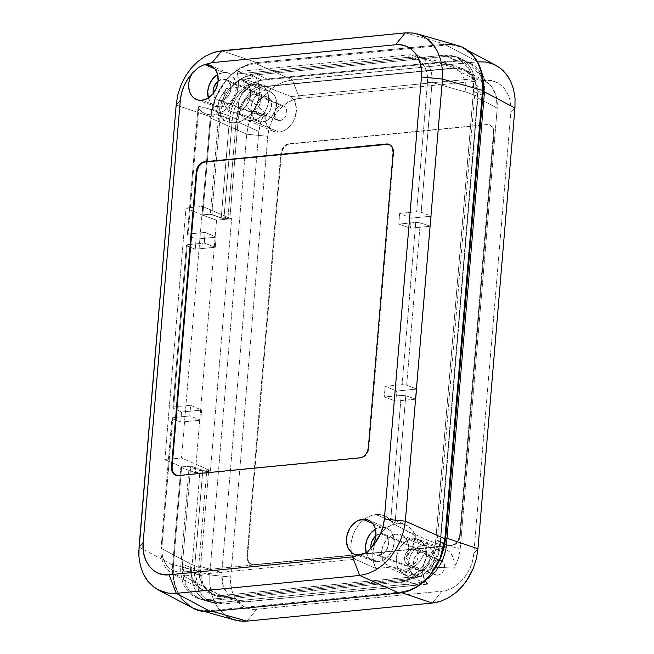 <?xml version="1.0" encoding="UTF-8"?>
<svg xmlns="http://www.w3.org/2000/svg" width="654" height="654" viewBox="0 0 654 654"><rect width="100%" height="100%" fill="white"/><g stroke="black" fill="none" stroke-linecap="round" stroke-linejoin="round"><path stroke-width="0.49" stroke-dasharray="3.27 2.45" d="M279.994 120.508A7.709 5.911 -68.4 0 0 286.534 113.919A7.709 5.911 -68.4 0 0 283.574 105.915A7.709 5.911 -68.4 0 0 281.253 105.572L254.267 94.094A8.502 6.524 111.6 0 1 256.826 94.47A8.502 6.524 111.6 0 1 260.096 103.299A8.502 6.524 111.6 0 1 252.885 110.559L279.994 120.508L282.397 119.707L284.531 117.892L286.068 115.341L286.779 112.439L286.55 109.627L285.422 107.338L283.558 105.907L281.253 105.572L278.849 106.373L276.716 108.18L275.179 110.739L274.467 113.641L274.696 116.453L275.825 118.742L277.688 120.164L279.994 120.508L249.231 109.537L247.547 107.452L246.779 104.583L247.564 99.784L250.376 95.844L252.926 94.38L255.575 94.119L257.921 95.108L259.597 97.201L260.366 100.07L260.096 103.283L257.88 107.681L255.534 109.676L252.885 110.559A8.502 6.524 111.6 0 1 250.572 110.281A8.502 6.524 111.6 0 1 247.016 101.525A8.502 6.524 111.6 0 1 254.267 94.094L281.253 105.572A7.709 5.911 -68.4 0 0 274.672 112.316A7.709 5.911 -68.4 0 0 277.901 120.254A7.709 5.911 -68.4 0 0 279.994 120.508M495.822 65.294L485.808 62.024L477.739 61.811L446.012 45.028L255.853 63.585L292.403 79.894L477.739 61.811L484.9 80.368L477.739 61.811L288.357 80.556L284.294 81.701L276.34 85.347L268.827 90.718L262.074 97.569L256.254 105.695L251.676 114.703L248.471 124.35L251.676 114.703L259.033 101.493L268.827 90.718L276.34 85.347L284.294 81.701L292.403 79.894L299.565 98.46L292.403 79.894L255.853 63.585L247.686 65.335L239.675 68.956L232.121 74.294L225.319 81.153L219.531 89.263L214.978 98.329L211.831 107.984L210.212 117.875L246.762 134.184L248.471 124.35L246.762 134.184L209.754 574.923L172.713 564.467L172.681 574.196L174.242 583.401L177.34 591.715L181.853 598.819L187.6 604.451L194.369 608.4L201.906 610.493L209.909 610.673L400.068 592.115L408.235 590.358L416.255 586.744L423.8 581.406L430.602 574.547C426.383 579.575 421.601 583.638 416.255 586.744C411.194 589.695 405.807 591.486 400.068 592.115L401.916 592.745L400.068 592.115L209.909 610.673L212.297 611.343L197.958 609.659L194.369 608.4C189.464 606.291 185.286 603.102 181.853 598.819C178.403 594.551 175.869 589.409 174.242 583.401C172.697 577.719 172.182 571.408 172.713 564.467L209.754 574.923L246.762 134.184L267.756 136.302L230.739 577.041L209.754 574.923L209.82 584.725L211.446 593.93L214.594 602.26L219.123 609.356L224.862 614.989L221.853 612.373L216.703 605.98L214.594 602.26L211.446 593.93L209.82 584.725L209.754 574.923L230.739 577.041C228.786 595.802 241.203 611.228 256.679 609.25L442.014 591.167C457.408 590.129 472.646 572.005 473.831 553.325L510.839 112.578C512.793 93.824 500.375 78.398 484.9 80.368L299.565 98.46C284.171 99.49 268.941 117.614 267.756 136.302L230.739 577.041L230.723 583.818L231.827 590.243L233.977 596.023L237.116 600.993L241.122 604.901L245.839 607.648L251.087 609.127L256.679 609.25L442.014 591.167L447.696 589.949L453.296 587.406L458.544 583.695L463.294 578.921L467.316 573.272L470.488 566.961L472.695 560.225L473.831 553.325L510.839 112.578L510.856 105.801L509.752 99.383L507.602 93.604L504.463 88.633L500.457 84.726L495.74 81.979L490.492 80.499L484.9 80.368L299.565 98.46L293.883 99.678L288.283 102.22L283.035 105.923L278.285 110.698L274.263 116.355L271.099 122.666L268.884 129.402L267.756 136.302L246.762 134.184L210.212 117.875L202.061 214.921L210.359 214.111L202.061 214.921L216.539 220.185L231.639 218.706L228.017 217.39L221.216 218.06L210.359 214.111L218.689 114.842L219.875 107.648L222.164 100.618L225.483 94.021L229.701 88.11L234.655 83.107L240.157 79.216L245.986 76.583L251.929 75.308L448.006 56.17L453.835 56.301L459.321 57.83L464.25 60.708L468.444 64.811L471.73 69.986L473.986 76.044L475.123 82.739L475.106 89.827L437.232 540.85L436.046 548.052L433.757 555.082L430.438 561.68L426.22 567.59L421.266 572.585L415.772 576.476L409.935 579.117L403.992 580.392L207.915 599.522L202.086 599.399L196.601 597.862L191.671 594.993L187.485 590.889L184.199 585.706L181.943 579.657L180.798 572.953L180.823 565.874L189.153 466.613L200.01 470.561L206.819 469.891L198.742 566.029L198.726 572.217L199.723 578.071L201.694 583.368L204.563 587.889L208.225 591.478L212.534 593.979L217.324 595.32L222.417 595.426L410.483 577.081L222.417 595.426L245.487 601.942L222.417 595.426L214.814 594.78L212.534 593.979L204.563 587.889L199.723 578.071L198.742 566.029L221.812 572.536L222.793 584.586L227.633 594.404L235.603 600.495L237.884 601.296L245.487 601.942L428.059 584.128L410.483 577.081L415.454 577.629L419.459 576.615L423.293 574.4L426.694 571.138L433.528 561.737L436.758 555.687L438.981 549.172L440.117 542.477L477.461 97.708L477.485 91.511L476.488 85.658L474.518 80.368L471.648 75.848L467.986 72.259L463.678 69.749L458.887 68.417L453.794 68.302L473.553 78.75L453.794 68.302L463.678 69.749L471.648 75.848L476.488 85.658L477.461 97.708L497.22 108.155L477.461 97.708L440.117 542.477L460.179 549.278L440.117 542.477L436.758 555.687L429.433 567.059L453.884 568.081A19.685 15.099 -68.4 0 0 445.366 549.246A19.685 15.099 -68.4 0 0 440.019 548.592L412.903 538.651A18.892 14.486 111.6 0 1 418.037 539.272A18.892 14.486 111.6 0 1 425.942 558.72A18.892 14.486 111.6 0 1 409.829 575.242L412.805 574.604L418.47 571.343L423.056 565.89L425.86 559.072L426.457 551.935L424.757 545.559L421.021 540.915L415.813 538.708L409.927 539.288L404.262 542.55L399.676 548.003L396.872 554.821L396.283 558.418L396.839 565.309L399.61 570.926L404.172 574.408L409.829 575.242L415.454 577.629L409.829 575.242A18.892 14.486 111.6 0 1 404.131 574.392A18.892 14.486 111.6 0 1 396.88 554.788A18.892 14.486 111.6 0 1 412.903 538.651L440.019 548.592A19.685 15.099 -68.4 0 0 423.915 563.364A19.685 15.099 -68.4 0 0 428.059 584.128L410.483 577.081A19.056 14.617 -68.4 0 0 415.454 577.629A19.056 14.617 -68.4 0 0 429.433 567.059L453.884 568.081C457.473 562.26 459.574 555.99 460.179 549.278L497.22 108.155L496.247 96.113L491.407 86.295L484.966 80.924L483.437 80.197L473.553 78.75L290.981 96.571L294.177 100.405L295.281 102.825L296.352 111.327L293.957 120.213L290.662 125.364L286.37 129.304L281.514 131.626L279.021 132.1L252.035 120.622A18.892 14.486 111.6 0 1 246.337 119.772A18.892 14.486 111.6 0 1 239.086 100.168A18.892 14.486 111.6 0 1 255.109 84.031L260.758 86.099A19.056 14.617 -68.4 0 0 246.771 96.678L265.156 112.619A19.685 15.099 -68.4 0 0 273.086 131.217A19.685 15.099 -68.4 0 0 279.021 132.1L275.792 132.002L272.775 131.078L270.102 129.369L267.887 126.95L265.189 120.418L265.156 112.619C261.559 118.439 259.458 124.71 258.853 131.421L221.812 572.536L198.742 566.029L206.819 469.891L210.433 471.207L195.333 472.687L216.539 220.185L202.061 214.921L210.212 117.875L214.978 98.329L225.319 81.153C229.538 76.126 234.328 72.063 239.675 68.956C244.727 65.997 250.122 64.215 255.853 63.585L446.012 45.028C451.734 44.537 456.909 45.298 461.552 47.301L463.948 48.437L473.733 56.457M437.788 575.128A7.709 5.911 -68.4 0 0 444.328 568.539A7.709 5.911 -68.4 0 0 441.368 560.535A7.709 5.911 -68.4 0 0 439.038 560.192L412.061 548.714A8.502 6.524 111.6 0 1 414.62 549.09A8.502 6.524 111.6 0 1 417.881 557.911A8.502 6.524 111.6 0 1 410.671 565.179L437.788 575.128L440.191 574.326L442.325 572.512L443.862 569.961L444.573 567.059L444.344 564.247L443.208 561.949L441.352 560.527L439.038 560.192L436.635 560.985L434.509 562.8L432.964 565.358L432.261 568.261L432.49 571.073L433.618 573.362L435.482 574.784L437.788 575.128L410.671 565.179A8.502 6.524 111.6 0 1 408.366 564.893A8.502 6.524 111.6 0 1 404.81 556.145A8.502 6.524 111.6 0 1 412.061 548.714L439.038 560.192A7.709 5.911 -68.4 0 0 432.466 566.936A7.709 5.911 -68.4 0 0 435.695 574.866A7.709 5.911 -68.4 0 0 437.788 575.128M493.459 132.942L493.181 129.5L491.8 126.688L489.519 124.947L486.69 124.53L289.101 143.806L286.158 144.787L282.487 148.491L280.795 153.698L246.991 556.235L247.833 561.197L250.94 564.23L253.76 564.647L451.35 545.371L454.293 544.39L457.964 540.686L459.664 535.487L493.459 132.942L494.023 133.163A9.442 7.243 -68.4 0 0 489.96 125.118A9.442 7.243 -68.4 0 0 487.255 124.751L289.665 144.035A9.442 7.243 -68.4 0 0 281.359 153.919L247.555 556.456A9.442 7.243 -68.4 0 0 251.618 564.508A9.442 7.243 -68.4 0 0 254.324 564.868L451.914 545.591A9.442 7.243 -68.4 0 0 460.22 535.708L459.664 535.487A9.442 7.243 111.6 0 1 451.35 545.371L253.76 564.647A9.442 7.243 111.6 0 1 251.054 564.279A9.442 7.243 111.6 0 1 246.991 556.235L247.555 556.456L246.991 556.235L280.795 153.698L281.359 153.919L280.795 153.698A9.442 7.243 111.6 0 1 289.101 143.806L486.69 124.53A9.442 7.243 111.6 0 1 489.396 124.898A9.442 7.243 111.6 0 1 493.459 132.942L459.664 535.487L460.22 535.708L494.023 133.163L493.459 132.942M494.023 133.163L460.22 535.708L458.528 540.915L454.857 544.61L451.914 545.591L254.324 564.868L251.496 564.459L248.397 561.418L247.555 556.456L281.359 153.919L283.051 148.711L286.722 145.008L289.665 144.035L487.255 124.751L490.083 125.167L492.364 126.909L493.745 129.721L494.023 133.163M256.679 609.25L246.959 621.128L256.679 609.25M442.014 591.167L432.294 603.045L442.014 591.167M473.831 553.325L477.935 548.755L473.831 553.325M476.398 558.655L473.292 568.342M510.839 112.578L514.943 108.016L510.839 112.578M508.387 77.107L510.455 80.818M224.862 614.989L231.565 618.897L235.129 620.147M474.068 56.873L468.321 51.241L461.552 47.301L454.015 45.2L446.012 45.028L477.739 61.811M180.856 467.422L195.333 472.687L180.856 467.422L172.713 564.467L180.856 467.422L189.153 466.613L180.856 467.422M210.433 471.207L231.639 218.706L216.539 220.185L195.333 472.687L210.433 471.207L231.639 218.706L228.017 217.39L236.094 121.26L258.853 131.421L236.094 121.26L239.454 108.049L246.771 96.678L255.469 104.918L265.156 112.619L260.881 121.685L258.853 131.421L221.812 572.536L221.796 578.733L222.793 584.586L224.763 589.875L227.633 594.404L231.287 597.985L235.603 600.495L240.394 601.835L245.487 601.942L428.059 584.128L424.863 580.294L423.015 575.201L422.688 569.364L423.915 563.364L426.588 557.78L430.422 553.186L435.049 550.014L440.019 548.592L443.24 548.69L446.265 549.613L448.938 551.322L451.154 553.75L453.851 560.274L453.884 568.081L458.16 559.015L460.179 549.278L497.22 108.155L497.244 101.967L496.247 96.113L494.277 90.816L491.407 86.295L487.745 82.706L483.437 80.197L478.646 78.864L473.553 78.75L290.981 96.571L265.72 86.655L260.758 86.099L256.752 87.121L252.918 89.336L249.517 92.598L242.683 101.999L239.454 108.049L237.222 114.564L236.094 121.26L228.017 217.39L221.216 218.06L210.359 214.111L218.689 114.842L229.546 118.791L221.216 218.06L229.546 118.791L218.689 114.842A37.785 28.98 111.6 0 1 251.929 75.308L262.001 80.189A36.894 28.294 -68.4 0 0 229.546 118.791L230.698 111.769L232.938 104.902L236.176 98.46L240.296 92.688L245.136 87.808L250.507 84.006L256.196 81.431L262.001 80.189L251.929 75.308L448.006 56.17L458.078 61.051L262.001 80.189L458.078 61.051L448.006 56.17A37.785 28.98 111.6 0 1 460.514 58.378A37.785 28.98 111.6 0 1 475.106 89.827L484.532 93.914A36.894 28.294 -68.4 0 0 470.283 63.209A36.894 28.294 -68.4 0 0 458.078 61.051L463.768 61.182L469.122 62.678L473.937 65.482L478.033 69.487L481.238 74.548L483.445 80.458L484.557 86.998L484.532 93.914L475.106 89.827L437.232 540.85L446.657 544.937L484.532 93.914L446.657 544.937L437.232 540.85A37.785 28.98 111.6 0 1 403.992 580.392L414.203 583.548A36.894 28.294 -68.4 0 0 446.657 544.937L445.513 551.968L443.273 558.835L440.028 565.277L435.916 571.048L431.076 575.929L425.705 579.722L420.007 582.297L414.203 583.548L403.992 580.392L207.915 599.522L218.125 602.677L414.203 583.548L218.125 602.677L207.915 599.522A37.785 28.98 111.6 0 1 198.783 598.655A37.785 28.98 111.6 0 1 180.823 565.874L191.671 569.822A36.894 28.294 -68.4 0 0 209.215 601.835A36.894 28.294 -68.4 0 0 218.125 602.677L212.436 602.555L207.081 601.059L202.266 598.255L198.178 594.249L194.974 589.189L192.767 583.278L191.655 576.738L191.671 569.822L180.823 565.874L189.153 466.613L200.01 470.561L191.671 569.822L200.01 470.561L206.819 469.891L210.433 471.207M412.061 548.714L414.603 549.082L416.655 550.652L418.159 554.69L417.89 557.903L416.623 560.969L414.562 563.421L412.012 564.893L409.363 565.146L407.017 564.157L405.341 562.072L404.573 559.203L404.842 555.99L406.109 552.924L408.17 550.464L412.061 548.714M453.794 68.302L265.72 86.655L453.794 68.302M265.72 86.655A19.056 14.617 -68.4 0 0 260.758 86.099L255.109 84.031A18.892 14.486 111.6 0 1 260.251 84.652A18.892 14.486 111.6 0 1 268.148 104.1A18.892 14.486 111.6 0 1 252.035 120.622L279.021 132.1A19.685 15.099 -68.4 0 0 295.118 117.336A19.685 15.099 -68.4 0 0 290.981 96.571L265.72 86.655M252.035 120.622L257.929 118.668L260.676 116.723L265.262 111.27L268.066 104.452L268.663 97.315L266.971 90.939L263.227 86.295L258.019 84.088L252.142 84.668L246.468 87.93L241.89 93.383L239.078 100.201L238.481 107.338L239.053 110.69L241.825 116.306L246.378 119.796L252.035 120.622M208.34 97.977A17.879 13.709 -68.4 0 0 215.697 106.545A17.879 13.709 -68.4 0 0 220.562 107.142A17.879 13.709 -68.4 0 0 235.726 91.862A17.879 13.709 -68.4 0 0 228.859 73.313A17.879 13.709 -68.4 0 0 223.472 72.512L214.913 68.874L223.472 72.512L217.635 74.515A17.879 13.709 -68.4 0 1 223.472 72.512L228.818 73.297L231.156 74.654L233.135 76.6L235.759 81.913L236.29 88.437L234.647 95.165L233.077 98.288L231.083 101.084L226.137 105.286L220.562 107.142L201.923 100.299L220.562 107.142L215.207 106.357L212.877 104.992L210.899 103.054L208.274 97.74M381.257 527.132L372.698 523.494L381.257 527.132L375.429 529.135A17.879 13.709 -68.4 0 1 381.257 527.132A17.879 13.709 -68.4 0 1 386.653 527.933A17.879 13.709 -68.4 0 1 393.512 546.482A17.879 13.709 -68.4 0 1 378.355 561.761L383.923 559.906L388.868 555.704L392.433 549.785L394.076 543.049L393.553 536.533L390.928 531.22L386.612 527.917L381.257 527.132M359.716 554.919L378.355 561.761L359.716 554.919M218.117 81.096A11.134 8.543 111.6 0 1 222.924 79.036L264.527 96.735A9.916 7.603 -68.4 0 0 256.066 105.408A9.916 7.603 -68.4 0 0 260.21 115.619A9.916 7.603 -68.4 0 0 262.908 115.946A9.916 7.603 -68.4 0 0 271.32 107.477A9.916 7.603 -68.4 0 0 267.519 97.184A9.916 7.603 -68.4 0 0 264.527 96.735L222.924 79.036A11.134 8.543 111.6 0 1 226.284 79.535A11.134 8.543 111.6 0 1 230.56 91.094A11.134 8.543 111.6 0 1 221.109 100.61L262.908 115.946L265.998 114.924L268.745 112.586L270.723 109.308L271.639 105.572L270.748 100.364L267.494 97.168L262.965 97.07L258.69 100.095L256.106 105.229L256.09 110.73L257.545 113.682L261.379 115.913L262.908 115.946L221.109 100.61A11.134 8.543 111.6 0 1 218.084 100.242A11.134 8.543 111.6 0 1 213.204 93.514M420.702 570.566A9.916 7.603 -68.4 0 0 429.114 562.097A9.916 7.603 -68.4 0 0 425.304 551.804A9.916 7.603 -68.4 0 0 422.312 551.355L380.71 533.656A11.134 8.543 111.6 0 1 384.078 534.154A11.134 8.543 111.6 0 1 388.345 545.714A11.134 8.543 111.6 0 1 378.903 555.23L420.702 570.566L423.792 569.544L426.539 567.206L428.517 563.928L429.425 560.192L428.542 554.984L425.288 551.788L420.759 551.69L416.484 554.715L413.9 559.849L413.581 563.593L415.339 568.301L419.173 570.533L420.702 570.566L378.903 555.23A11.134 8.543 111.6 0 1 375.87 554.862A11.134 8.543 111.6 0 1 371.047 548.453L372.878 552.687L375.568 554.747L377.186 555.197L382.377 554.077L385.451 551.461L388.353 545.698L388.705 541.487L386.735 536.206L384.045 534.146L382.435 533.697L380.71 533.656L422.312 551.355A9.916 7.603 -68.4 0 0 413.859 560.028A9.916 7.603 -68.4 0 0 418.004 570.239A9.916 7.603 -68.4 0 0 420.702 570.566M407.287 57.38L237.353 73.967A28.335 21.737 111.6 0 1 230.829 104.427A28.335 21.737 111.6 0 1 205.806 113.878A28.335 21.737 111.6 0 1 198.702 108.948L201.514 111.556L204.751 113.453L208.307 114.573L212.092 114.9L219.867 113.134L227.175 108.351L233.143 101.108L237.091 92.271L238.555 82.854L237.353 73.967L237.933 71.548L256.147 77.793L243.95 78.987L255.035 82.747L243.95 78.987L240.721 79.551L243.599 81.676L265.025 90.792L260.014 92.451L255.575 96.228L252.37 101.55L250.899 107.591L251.373 113.453L253.727 118.227L257.602 121.186L262.409 121.897A16.056 12.312 -68.4 0 0 276.029 108.172A16.056 12.312 -68.4 0 0 269.865 91.511A16.056 12.312 -68.4 0 0 265.025 90.792L267.502 90.841L271.925 92.713L275.105 96.661L276.062 99.236L276.536 105.09L275.064 111.139L271.86 116.453L269.75 118.578L267.421 120.23L262.409 121.897L235.865 112.153L240.852 110.559L245.34 106.937L248.716 101.803L250.515 95.844L250.49 89.884L248.643 84.75L245.234 81.137L240.721 79.551A16.832 12.908 111.6 0 1 243.68 80.303A16.832 12.908 111.6 0 1 250.139 97.773A16.832 12.908 111.6 0 1 235.865 112.153L232.415 111.932L229.292 110.608L226.725 108.262L224.878 105.065L223.881 101.231L223.807 97.029L224.649 92.745L226.366 88.674L222.761 93.424L219.875 98.77L217.823 104.517L216.67 110.452A27.713 21.255 -68.4 0 0 227.445 121.775A27.713 21.255 -68.4 0 0 253.703 110.035A27.713 21.255 -68.4 0 0 256.147 77.793L258.142 82.273L259.254 87.325L259.417 92.745L258.649 98.296L256.965 103.741L254.447 108.85L251.193 113.412L247.351 117.221L243.075 120.123L238.547 121.996L233.969 122.764L229.529 122.38L225.417 120.876L221.804 118.3L218.845 114.777L216.67 110.452L207.31 108.417L227.649 115.317L238.13 119.862L229.873 218.223L202.626 206.411L181.493 458.004L208.749 469.809L200.484 568.171L200.467 574.196L201.44 579.902L203.353 585.028L206.141 589.442L209.705 592.925L213.883 595.361L218.55 596.669L223.521 596.775L412.077 578.373L417.129 577.286L422.1 575.046L426.76 571.751L430.978 567.5L434.558 562.481L437.371 556.889L439.325 550.897L440.33 544.766C439.284 561.369 425.754 577.466 412.077 578.373L388.304 567.337L391.533 566.773A16.832 12.908 111.6 0 1 389.073 566.217A16.832 12.908 111.6 0 1 382.034 548.886A16.832 12.908 111.6 0 1 396.389 534.171L391.403 535.765L389.056 537.343L385.051 541.806L382.418 547.447L381.511 553.513L382.467 559.154L385.141 563.609L389.179 566.258L398.678 568.62L405.881 569.372L409.445 568.236L410.385 565.914L408.807 561.598L405.889 557.649L407.606 553.578L408.448 549.295L408.374 545.093L407.377 541.259L405.529 538.062L402.373 535.364A16.832 12.908 111.6 0 1 405.889 557.649L409.494 552.9L412.38 547.553L414.432 541.806L415.584 535.871A27.713 21.255 -68.4 0 0 405.635 524.876A27.713 21.255 -68.4 0 0 397.28 523.633L403.085 524.026L408.317 526.331L412.584 530.378L415.584 535.871L405.194 530.083L428.272 540.376L440.33 544.766L477.976 96.457L477.992 90.432L477.028 84.726L475.115 79.6L472.319 75.185L468.763 71.703L464.577 69.267L459.909 67.959L454.947 67.853L266.391 86.246L261.33 87.334L256.36 89.582L251.7 92.876L247.49 97.127L243.909 102.147L241.089 107.738L239.135 113.731L238.13 119.862C239.176 103.258 252.706 87.162 266.391 86.246L255.035 82.747L245.324 85.968L236.715 93.285L230.51 103.594L227.649 115.317L238.13 119.862L229.873 218.223L223.913 218.804L232.17 120.442L233.404 112.913L235.808 105.531L239.274 98.64L243.697 92.435L248.863 87.211L254.627 83.132L260.742 80.368L266.995 79.02L455.552 60.618L461.65 60.757L467.406 62.351L472.556 65.351L476.954 69.659L480.388 75.063L482.758 81.407L483.952 88.421L483.935 95.876L446.29 544.185L445.055 551.714L442.652 559.096L439.194 565.988L434.771 572.193L429.596 577.417L423.833 581.496L417.726 584.259L411.472 585.608L222.908 604.01L216.809 603.871L211.054 602.269L205.904 599.277L201.506 594.968L198.072 589.565L195.701 583.221L194.508 576.207L194.524 568.751L202.789 470.389L208.749 469.809L200.484 568.171L190.003 563.634L161.007 548.289L190.003 563.634L190.927 574.989L195.489 584.243L201.563 589.303L212.329 591.355L223.521 596.775L212.885 594.903L203.092 584.48L200.484 568.171L190.003 563.634L190.927 574.989L195.489 584.243L203.002 589.99L212.329 591.355L183.324 576.019L355.13 559.252L183.324 576.019L223.521 596.775L412.077 578.373L400.886 572.953L410.598 569.732L419.206 562.415L425.411 552.107L428.272 540.376L405.194 530.083L394.967 524.631L415.584 535.871L412.38 547.553L405.889 557.649L408.807 561.598L410.385 565.914L409.445 568.236L405.881 569.372L398.678 568.62L420.203 576.517A16.056 12.312 -68.4 0 0 433.823 562.792A16.056 12.312 -68.4 0 0 427.659 546.131A16.056 12.312 -68.4 0 0 422.819 545.411L401.981 536.55L422.819 545.411A16.056 12.312 -68.4 0 0 409.118 559.456A16.056 12.312 -68.4 0 0 415.838 575.986A16.056 12.312 -68.4 0 0 420.203 576.517L398.678 568.62L391.533 566.773L388.304 567.337L400.886 572.953L410.598 569.732L419.206 562.415L425.411 552.107L428.272 540.376L440.33 544.766L477.976 96.457L465.918 92.067L464.994 80.712L460.432 71.458L452.92 65.711L451.137 65.065L443.592 64.345L454.947 67.853L266.391 86.246L255.035 82.747L245.324 85.968L236.715 93.285L230.51 103.594L227.649 115.317L207.31 108.417L198.129 106.185L187.314 235.056L188.197 234.018L198.702 108.948L198.129 106.185L187.314 235.056L196.077 239.135L195.227 249.199L186.423 245.659L172.787 407.965L173.678 406.927L187.297 244.719L186.423 245.659L172.787 407.965L181.559 412.045L180.708 422.108L171.904 418.568L161.007 548.289L171.904 418.568L172.779 417.628L161.93 546.875L172.779 417.628L189.742 415.977L172.779 417.628L171.904 418.568L180.708 422.108L200.77 420.146L189.742 415.977L190.641 405.276L173.678 406.927L190.641 405.276L201.62 410.083L181.559 412.045L180.708 422.108L200.77 420.146L201.62 410.083L190.641 405.276L189.742 415.977L200.77 420.146L201.62 410.083L181.559 412.045L172.787 407.965L173.678 406.927L187.297 244.719L204.261 243.067L187.297 244.719L186.423 245.659L195.227 249.199L215.289 247.237L204.261 243.067L205.16 232.366L188.197 234.018L205.16 232.366L216.139 237.173L205.16 232.366L204.261 243.067L215.289 247.237L216.139 237.173L196.077 239.135L195.227 249.199L215.289 247.237L216.139 237.173L196.077 239.135L187.314 235.056L188.197 234.018L198.702 108.948L198.129 106.185L216.67 110.452L219.875 98.77L226.366 88.674L238.873 87.145L242.544 85.911L244.539 84.145L243.599 81.676L265.025 90.792A16.056 12.312 -68.4 0 0 251.324 104.836A16.056 12.312 -68.4 0 0 258.044 121.366A16.056 12.312 -68.4 0 0 262.409 121.897L235.865 112.153A16.832 12.908 111.6 0 1 231.287 111.597A16.832 12.908 111.6 0 1 226.366 88.674L238.873 87.145L242.544 85.911L244.539 84.145L243.599 81.676L240.721 79.551L256.147 77.793L237.933 71.548L237.353 73.967L407.352 57.372L411.693 57.429L415.797 58.558C420.342 61.247 422.615 62.964 422.615 63.716L425.329 68.196L426.71 72.103L427.454 76.085L427.503 82.412L416.647 211.732L421.168 212.239L431.256 216.18L411.194 218.142L410.352 228.205L398.785 224.085L399.684 213.384L411.194 218.142L410.352 228.205L430.414 226.243L431.256 216.18L411.194 218.142L399.684 213.384L416.647 211.732L421.168 212.239L432.057 82.51L465.918 92.067L464.994 80.712L460.432 71.458L452.92 65.711L450.688 64.934L443.592 64.345L409.739 54.789L237.933 71.548L409.739 54.789L454.947 67.853L462.73 68.588L474.616 78.635L477.976 96.457L465.918 92.067L432.057 82.51L421.168 212.239L431.256 216.18L430.414 226.243L420.277 222.834L415.748 222.434L398.785 224.085L410.352 228.205L430.414 226.243L420.277 222.834L415.748 222.434L402.128 384.642L406.649 385.149L416.737 389.089L396.676 391.051L395.834 401.115L384.266 396.994L385.165 386.293L396.676 391.051L395.834 401.115L415.895 399.153L416.737 389.089L396.676 391.051L385.165 386.293L402.128 384.642L406.649 385.149L420.277 222.834L406.649 385.149L416.737 389.089L415.895 399.153L405.758 395.744L401.229 395.343L384.266 396.994L395.834 401.115L415.895 399.153L405.758 395.744L401.229 395.343L390.724 520.412L394.942 524.631L405.758 395.744L394.934 524.614L387.626 517.6L384.045 515.646L380.097 514.616L375.911 514.543A28.335 21.737 111.6 0 1 384.462 515.818A28.335 21.737 111.6 0 1 390.724 520.412L401.229 395.343L384.266 396.994L385.165 386.293L402.128 384.642L415.748 222.434L398.785 224.085L399.684 213.384L416.647 211.732L427.512 82.33L432.041 82.739L427.512 82.33M402.954 535.716L399.839 534.392L396.389 534.171L401.981 536.542L396.389 534.171A16.832 12.908 111.6 0 1 401.474 534.923A16.832 12.908 111.6 0 1 402.373 535.364M182.074 571.98L177.733 571.931L173.629 570.803L177.128 571.833L182.074 571.98L352.073 555.393A28.335 21.737 111.6 0 1 351.337 552.344A28.335 21.737 111.6 0 1 364.466 519.194A28.335 21.737 111.6 0 1 375.911 514.543L370.246 515.941L364.793 518.957L359.88 523.404L355.825 529.004L352.874 535.413L351.206 542.231L350.936 549.033L352.073 555.393L355.13 559.252L376.107 568.53L388.304 567.337L376.107 568.53L373.622 562.35L372.788 555.262L373.655 547.799L376.173 540.539L380.137 534.048L385.255 528.824L391.117 525.26L397.28 523.633L375.911 514.543L397.28 523.633A27.713 21.255 -68.4 0 0 376.173 540.539A27.713 21.255 -68.4 0 0 376.107 568.53L355.13 559.252L352.073 555.393L182.008 571.988L183.521 575.994L178.632 575.929L183.48 576.002M432.057 82.51L432.073 76.722L431.158 71.229L429.294 66.193L431.158 71.229L432.081 76.812L432.041 82.739M429.294 66.193L424.912 60.07L419.001 56.121L414.423 54.871L409.584 54.805L407.409 57.372L409.551 54.805L414.423 54.871L419.001 56.121L423.081 58.484L426.555 61.893L429.294 66.193M161.914 547.03L161.023 548.06L161.914 547.03M160.974 553.987L161.906 559.579L163.762 564.598L166.476 568.898L169.975 572.307L174.062 574.678L178.632 575.929L172.566 573.967L166.476 568.898L163.762 564.598L161.906 559.579L160.974 553.987M183.521 575.994L182.008 571.988M173.629 570.803L169.95 568.686L166.811 565.645C166.19 565.62 164.824 562.824 162.715 557.257L161.873 552.246L161.922 546.948L161.873 552.246L162.715 557.257L164.383 561.778L166.811 565.645L169.95 568.686L173.629 570.803M407.352 57.372L411.693 57.429L415.797 58.558L419.476 60.675L422.615 63.716L425.043 67.583L426.71 72.103L427.553 77.115L427.503 82.412M422.819 545.411L427.618 546.115L431.501 549.082L433.855 553.856L434.33 559.71L433.831 562.767L431.444 568.563L427.544 573.198L422.729 575.97L417.726 576.46L413.303 574.588L411.521 572.847L409.167 568.073L408.685 562.211L410.164 556.17L413.369 550.848L417.808 547.071L422.819 545.411M220.112 116.052L232.17 120.442L223.913 218.804L211.847 214.414L220.112 116.052L232.17 120.442C233.453 99.997 250.155 80.131 266.995 79.02L255.804 73.6L444.36 55.198L455.552 60.618L468.656 62.923L480.731 75.774L483.935 95.876L473.455 91.331L435.809 539.64L446.29 544.185C445.014 564.631 428.313 584.496 411.472 585.608L400.117 582.101L211.561 600.503L222.908 604.01L213.31 603.086L204.947 598.5L198.669 590.709L194.524 568.751L182.466 564.369L190.723 466.008L202.789 470.389L194.524 568.751L182.466 564.369L186.709 586.867L193.143 594.862L201.718 599.554L211.561 600.503L222.908 604.01L411.472 585.608L400.117 582.101C417.383 580.965 434.501 560.592 435.809 539.64L446.29 544.185L483.935 95.876L473.455 91.331L470.169 70.73L457.8 57.56L444.36 55.198L455.552 60.618L266.995 79.02L255.804 73.6C238.538 74.736 221.42 95.1 220.112 116.052L211.847 214.414L223.913 218.804L229.873 218.223L202.626 206.411L186.006 208.037L202.781 215.305L211.847 214.414L202.781 215.305L211.046 116.886L212.664 106.994L215.812 97.34L220.365 88.274L226.153 80.164L232.955 73.305L240.5 67.967L248.512 64.345L256.687 62.596L445.333 44.186L256.687 62.596L221.82 50.767L256.687 62.596C250.948 63.225 245.552 65.016 240.5 67.967C235.154 71.073 230.371 75.136 226.153 80.164L215.812 97.34L211.046 116.886L202.781 215.305L186.006 208.037L202.626 206.411L181.493 458.004L164.882 459.623L186.006 208.037L164.882 459.623L181.493 458.004L208.749 469.809L202.789 470.389L190.723 466.008L181.648 466.891L164.882 459.623L181.648 466.891L190.723 466.008L182.466 564.369L182.45 571.964L183.668 579.166L186.079 585.649L189.611 591.224L194.091 595.622L199.388 598.712L205.274 600.356L211.561 600.503L400.117 582.101L406.494 580.727L412.772 577.899L418.658 573.746L423.988 568.367L428.501 562.039L432.073 554.96L434.534 547.406L435.809 539.64L473.455 91.331L473.48 83.737L472.253 76.526L469.842 70.052L466.31 64.476L461.83 60.078L456.533 56.988L450.647 55.345L444.36 55.198L255.804 73.6L249.427 74.973L243.149 77.793L237.271 81.954L231.933 87.325L227.42 93.653L223.848 100.741L221.387 108.294L220.112 116.052M375.911 535.716A11.134 8.543 111.6 0 1 380.71 533.656L375.617 535.961M195.047 609.242L188.278 605.293M182.531 599.661L178.019 592.549L174.92 584.235L173.359 575.038L173.384 565.309L181.648 466.891L173.384 565.309C172.86 572.25 173.375 578.561 174.92 584.235C176.547 590.251 179.082 595.393 182.531 599.661L192.652 608.097M405.251 32.872L445.333 44.186L405.251 32.872M457.285 45.2L445.333 44.186M366.068 552.36L368.684 557.674L370.671 559.611L373.001 560.977L378.355 561.761A17.879 13.709 -68.4 0 1 373.491 561.165L354.705 554.306M139.057 547.153L173.384 565.309L139.057 547.153M176.179 105.057L211.046 116.886L176.179 105.057M388.386 144.256L390.986 145.36L392.858 147.681L393.7 152.635L368.889 448.137L367.188 453.345L363.526 457.048L360.575 458.021L178.828 475.76L174.765 474.624M430.397 41.668L427.405 39.052M372.191 546.466L367.335 552.295M366.248 552.99A17.879 13.709 -68.4 0 0 373.491 561.165M175.844 475.278A9.442 7.243 -68.4 0 0 176.122 475.393A9.442 7.243 -68.4 0 0 178.828 475.76L360.575 458.021A9.442 7.243 -68.4 0 0 368.889 448.137L393.7 152.635L393.136 152.415L393.7 152.635A9.442 7.243 -68.4 0 0 389.637 144.591A9.442 7.243 -68.4 0 0 389.351 144.485M178.828 475.76L178.264 475.54L178.828 475.76M360.575 458.021L360.011 457.8L360.575 458.021M368.889 448.137L368.325 447.916L368.889 448.137M217.831 81.341L222.924 79.036L226.259 79.526L228.941 81.587L230.911 86.868L229.881 93.154L226.202 98.313L222.859 100.234L219.392 100.577L217.774 100.127L215.084 98.067L213.114 92.778M283.574 105.915L256.826 94.47M273.086 131.217L246.337 119.772M413.091 578.226L404.131 574.392M441.368 560.535L414.62 549.09M251.054 564.279L251.618 564.508M489.396 124.898L489.96 125.118M197.958 609.659L204.784 611.58M463.948 48.437L467.61 50.374M435.695 574.866L408.366 564.893M470.283 63.209L460.514 58.378M209.215 601.835L198.783 598.655M237.884 601.296L214.814 594.78M445.366 549.246L418.037 539.272M484.966 80.924L465.207 70.477M266.832 87.056L260.251 84.652M277.901 120.254L250.572 110.281M228.859 73.313L210.474 65.449M368.267 520.069L386.653 527.933M267.519 97.184L226.284 79.535M425.304 551.804L384.078 534.154M231.287 111.597L258.044 121.366M389.073 566.217L415.838 575.986M384.462 515.818L405.635 524.876M416.909 55.394L450.769 64.95M451.137 65.065L462.73 68.588M401.474 534.923L427.659 546.131M205.806 113.878L227.445 121.775M202.029 589.54L212.885 594.903M172.566 573.967L201.563 589.303M201.718 599.554L213.31 603.086M457.8 57.56L468.656 62.923M243.68 80.303L269.865 91.511M418.004 570.239L375.87 554.862M260.21 115.619L218.084 100.242M389.637 144.591L389.073 144.37M176.122 475.393L175.558 475.172M196.911 99.686L215.697 106.545"/><path stroke-width="0.98" d="M473.341 568.228L466.057 581.602L459.746 589.115L456.222 592.361L448.628 597.699L440.575 601.304L432.294 603.045L246.959 621.128L239.053 620.981L231.565 618.897L224.862 614.989M477.935 548.755L476.398 558.655L477.935 548.755L445.709 537.825L440.943 557.371L430.185 575.038L436.39 566.429L440.943 557.371L444.091 547.717L445.709 537.825L477.935 548.755L514.943 108.016L477.935 548.755M478.581 63.986L474.068 56.873C477.518 61.149 480.052 66.291 481.679 72.3C483.224 77.981 483.739 84.292 483.216 91.233L445.709 537.825L483.216 91.233L514.943 108.016L483.216 91.233L483.241 81.497L481.679 72.3L478.581 63.986M477.739 61.811L485.808 62.024L493.402 64.149L500.187 68.09L503.237 70.722L508.387 77.107M510.455 80.818L513.521 89.108L515.05 98.28L514.943 108.016L515.05 98.28L513.521 89.108L510.455 80.818L505.975 73.747L500.187 68.09L495.822 65.294L467.61 50.374M204.784 611.58L235.129 620.147L242.961 621.3L246.959 621.128L212.297 611.343L246.959 621.128L432.294 603.045L401.916 592.745L432.294 603.045L436.439 602.416L440.575 601.304L448.628 597.699L456.222 592.361L463.024 585.526L468.804 577.384L473.292 568.342L476.398 558.655M473.733 56.457L474.068 56.873L473.733 56.457M367.335 552.295L360.428 554.829A18.418 14.126 111.6 0 1 359.716 554.919A18.418 14.126 111.6 0 1 354.705 554.306A18.418 14.126 111.6 0 1 346.996 535.348A18.418 14.126 111.6 0 1 362.708 519.243L372.698 523.494L362.708 519.243A18.418 14.126 111.6 0 1 368.267 520.069A18.418 14.126 111.6 0 1 372.191 546.466L367.335 552.295L352.531 556.897L169.1 574.792C153.625 576.771 141.207 561.345 143.161 542.583L180.283 100.495C181.346 89.925 185.393 80.785 192.44 73.076L198.252 67.632L204.203 64.713A18.418 14.126 111.6 0 1 204.915 64.623L214.913 68.874L204.915 64.623A18.418 14.126 111.6 0 1 210.474 65.449A18.418 14.126 111.6 0 1 217.545 84.562A18.418 14.126 111.6 0 1 201.923 100.299L207.661 98.394L212.754 94.062L216.433 87.963L218.125 81.022L217.578 74.311L214.88 68.834L210.433 65.433L204.915 64.623A18.418 14.126 -68.4 0 0 204.203 64.713L212.1 62.645L395.531 44.75L405.251 32.872L413.197 33.027L420.677 35.112L427.405 39.052L433.103 44.668L437.649 51.805L440.78 60.111L442.39 69.332L442.456 79.077L482.538 90.391L444.884 538.814L443.265 548.698L440.117 558.361L435.556 567.419L429.768 575.536L422.974 582.395L415.421 587.733L407.409 591.347L399.242 593.104L210.588 611.515L202.585 611.335L195.047 609.242C199.691 611.245 204.865 612.005 210.588 611.515L399.242 593.104C404.973 592.475 410.369 590.685 415.421 587.733C420.767 584.627 425.55 580.564 429.768 575.536L440.117 558.361L444.884 538.814L482.538 90.391C483.061 83.45 482.546 77.139 481.001 71.458L482.562 80.663L482.538 90.391L442.456 79.077L405.333 521.164L444.884 538.814L405.333 521.164L403.616 531.056L400.403 540.686L395.793 549.728L389.997 557.805L383.203 564.688L375.723 570.026L367.752 573.664L359.692 575.455L399.242 593.104L359.692 575.455L176.261 593.358L210.588 611.515L176.261 593.358L168.143 593.137L158.178 589.867L153.755 587.03L148 581.398L143.512 574.277L140.471 566.012L138.95 556.824L138.795 552.041L176.179 105.057L177.733 95.1L180.839 85.429L185.36 76.355L191.115 68.261L197.949 61.394L205.519 56.097L213.588 52.492L217.684 51.396L405.251 32.872L221.82 50.767L212.1 62.645L221.82 50.767L213.588 52.492L205.519 56.097L197.949 61.394L191.115 68.261L185.36 76.355L180.839 85.429L177.733 95.1L176.179 105.057L139.057 547.153L138.95 556.824L140.471 566.012L143.512 574.277L145.589 578.005L148 581.398L153.755 587.03L160.565 591.003L168.143 593.137L176.261 593.358L359.692 575.455L367.752 573.664L375.723 570.026L383.203 564.688L389.997 557.805L395.793 549.728L400.403 540.686L403.616 531.056L405.333 521.164L442.456 79.077L442.39 69.332L440.78 60.111L437.649 51.805L435.539 48.061L430.397 41.668M371.047 548.453A11.134 8.543 111.6 0 1 375.911 535.716L371.938 541.12L370.916 545.313L371.047 548.453M445.333 44.186L453.336 44.358L460.874 46.459L467.643 50.399L473.398 56.04L477.902 63.144L481.001 71.458C479.374 65.449 476.84 60.307 473.398 56.04C469.956 51.756 465.779 48.568 460.874 46.459L417.08 33.853M188.278 605.293L182.531 599.661M375.69 528.98L370.744 533.19L367.18 539.109L365.537 545.837L366.248 552.99A17.879 13.709 -68.4 0 1 375.429 529.135M158.178 589.867L195.047 609.242M174.765 474.624L172.337 470.79L172.059 467.348L196.87 171.847L198.571 166.639L202.233 162.936L205.176 161.963L388.386 144.256M213.204 93.514A11.134 8.543 111.6 0 1 218.117 81.096L214.144 86.5L213.122 90.693L213.204 93.514M427.405 39.052L420.677 35.112L413.197 33.027L405.251 32.872L395.531 44.75C411.006 42.772 423.424 58.198 421.47 76.959L442.456 79.077L421.47 76.959L384.348 519.047L405.333 521.164L384.348 519.047C383.285 529.617 379.238 538.757 372.183 546.466L374.464 541.97L375.748 537.097L375.927 532.233L375.004 527.729L373.042 523.936L370.18 521.124L366.649 519.521L362.708 519.243L356.97 521.148L351.868 525.481L349.816 528.358L347.078 535.005L346.497 541.97L348.149 548.183L351.795 552.712L354.198 554.11L359.716 554.919A18.418 14.126 -68.4 0 0 360.428 554.829L352.531 556.897L359.692 575.455L352.531 556.897L169.1 574.792L176.261 593.358L169.1 574.792L163.516 574.67L158.26 573.19L153.551 570.452L149.537 566.536L146.406 561.573L144.248 555.786L143.144 549.368L143.161 542.583L139.057 547.153L143.161 542.583L180.283 100.495L176.179 105.057L180.283 100.495L181.567 93.007L184.117 85.715L187.78 78.979L192.44 73.076L190.159 77.573L188.883 82.437L188.704 87.309L189.627 91.805L191.589 95.607L194.442 98.411L197.982 100.021L201.923 100.299A18.418 14.126 111.6 0 1 196.911 99.686A18.418 14.126 111.6 0 1 192.44 73.076L198.252 67.632L204.203 64.713L212.1 62.645L395.531 44.75L401.106 44.873L406.363 46.352L411.072 49.091L415.094 53.007L418.225 57.961L420.375 63.749L421.487 70.166L421.47 76.959L384.348 519.047L383.064 526.535L380.514 533.819L376.851 540.556L372.183 546.466M389.351 144.485A9.442 7.243 -68.4 0 0 386.931 144.223L386.367 144.003A9.442 7.243 111.6 0 1 389.073 144.37A9.442 7.243 111.6 0 1 393.136 152.415L368.325 447.916A9.442 7.243 111.6 0 1 360.011 457.8L178.264 475.54A9.442 7.243 111.6 0 1 175.558 475.172A9.442 7.243 111.6 0 1 171.495 467.128L196.306 171.626A9.442 7.243 111.6 0 1 204.612 161.734L386.931 144.223L205.176 161.963A9.442 7.243 -68.4 0 0 196.87 171.847L196.306 171.626L196.87 171.847L172.059 467.348L171.495 467.128L172.059 467.348A9.442 7.243 -68.4 0 0 175.844 475.278M217.896 74.36L212.951 78.57L209.386 84.489L207.743 91.217L208.34 97.977A17.879 13.709 -68.4 0 1 217.635 74.515M368.325 447.916L393.136 152.415L392.294 147.461L389.195 144.42L386.367 144.003L204.612 161.734L201.669 162.715L198.007 166.418L196.306 171.626L171.495 467.128L172.337 472.082L174.201 474.403L178.264 475.54L360.011 457.8L362.962 456.827L365.57 454.604L367.458 451.473L368.325 447.916M389.637 144.591L389.073 144.37M176.122 475.393L175.558 475.172"/></g></svg>
